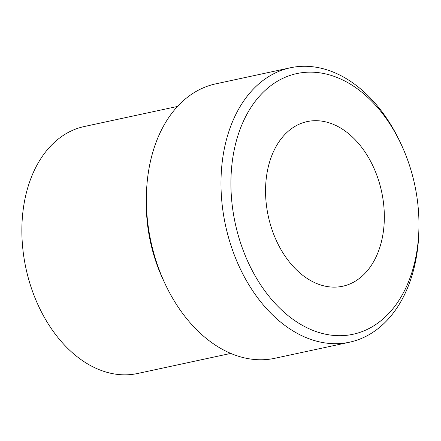 <?xml version="1.0" encoding="UTF-8"?>
<svg xmlns="http://www.w3.org/2000/svg" width="441" height="441" viewBox="0 0 441 441"><rect width="100%" height="100%" fill="white"/><g stroke="black" fill="none" stroke-linecap="round" stroke-linejoin="round"><path stroke-width="0.66" d="M380.93 188.698A84.214 57.969 77.8 0 0 307.212 121.584A84.214 57.969 77.8 0 0 268.96 219.127A84.214 57.969 77.8 0 0 342.674 286.242A84.214 57.969 77.8 0 0 380.93 188.698M146.324 200.517A126.324 86.954 77.8 0 0 151.39 246.028A126.324 86.954 77.8 0 0 163.561 280.542M236.304 228.003A133.342 91.789 77.8 0 0 340.028 335.695A133.342 91.789 77.8 0 0 418.95 226.685A133.342 91.789 77.8 0 0 413.586 179.829A133.342 91.789 77.8 0 0 401.244 144.466A133.342 91.789 77.8 0 0 281.364 79.071A133.342 91.789 77.8 0 0 236.304 228.003M418.95 226.685L418.922 228.956A140.359 96.618 -102.2 0 1 349.52 342.205A140.359 96.618 -102.2 0 1 226.663 230.345A140.359 96.618 -102.2 0 1 290.415 67.771A140.359 96.618 -102.2 0 1 400.279 142.41L401.244 144.466M165.006 283.646L164.046 281.584A133.342 91.789 -102.2 0 1 151.698 246.227A133.342 91.789 -102.2 0 1 146.335 199.365L146.368 197.094A140.359 96.618 77.8 0 0 152.013 246.42A140.359 96.618 77.8 0 0 165.006 283.646A140.359 96.618 77.8 0 0 274.87 358.279L349.52 342.205M177.552 106.435L84.352 126.512A126.324 86.954 77.8 0 0 26.973 272.825A126.324 86.954 77.8 0 0 137.548 373.499L230.742 353.423M290.415 67.771L215.765 83.851A140.359 96.618 77.8 0 0 146.368 197.094"/></g></svg>
